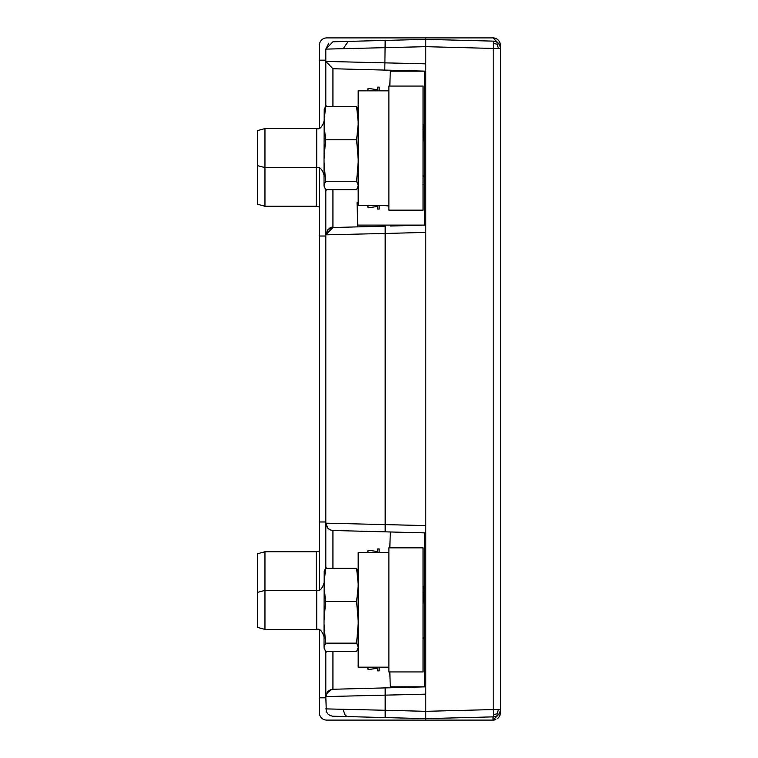 <?xml version="1.0" encoding="UTF-8"?>
<svg xmlns="http://www.w3.org/2000/svg" width="758" height="758" viewBox="0 0 758 758"><rect width="100%" height="100%" fill="white"/><g stroke="black" fill="none" stroke-linecap="round" stroke-linejoin="round"><path stroke-width="1.14" d="M357.037 202.68L357.767 226.879L357.037 202.68L358.164 202.803M382.695 205.371L388.882 206.015M389.83 86.061L390.304 70.229L367.99 69.651M425.778 532.902L385.159 531.841L390.313 531.974L389.83 547.854M389.83 671.939L390.304 687.771L332.933 689.268L425.778 686.843L424.527 686.871L424.527 532.874M425.778 225.098L390.389 226.026M500.356 48.436A7.315 7.315 0 0 0 493.231 41.131L493.231 48.436L500.356 48.436L500.356 709.564A7.315 7.315 0 0 1 493.231 716.869L425.778 718.641L332.933 716.206L330.336 715.656L327.911 714.027L326.319 711.563L325.807 696.583L425.778 694.148L425.778 525.597L325.807 523.162L325.807 234.838L385.159 233.473L385.159 226.159L332.933 227.523L327.996 229.627M325.807 106.546L325.807 61.417L332.933 68.732L425.778 71.157L424.518 71.129L424.518 225.126M500.356 709.564L493.231 709.564L493.231 48.436L425.778 46.674L425.778 525.597M328.783 43.225L325.807 49.109L425.778 46.674L425.778 39.359L332.933 41.794L325.807 49.109L325.807 61.417L425.778 63.852M493.231 41.131L425.778 39.359L425.778 37.9L326.717 37.9A7.315 7.315 0 0 0 319.402 45.215L319.402 60.176L325.807 60.176M493.316 43.272L497.409 44.305L498.281 43.339M497.409 44.305L498.281 48.436M425.778 694.148L425.778 720.1L493.041 720.1A7.315 7.315 0 0 0 495.846 719.541A7.315 7.315 0 0 1 493.041 720.1L500.356 712.785A7.315 7.315 0 0 1 498.887 717.182A7.315 7.315 0 0 0 499.797 715.59M498.281 709.564L497.409 713.695L493.316 714.728L493.231 709.564L425.778 711.326L385.159 710.265L385.159 687.904M498.281 714.661L497.409 713.695M493.231 716.869L493.316 714.728M325.807 568.339L325.807 523.162L326.31 525.815L327.882 528.269L330.289 529.908L332.933 530.477L385.159 531.841L385.159 233.473L425.778 232.403M325.807 708.891L385.159 710.265L385.159 717.57M332.933 651.454L332.933 689.268L330.289 689.837L327.882 691.476L326.31 693.93L325.807 696.583L325.807 651.454M327.854 229.769L325.807 234.838L325.807 189.661M325.807 696.431L328.053 691.315M332.933 106.546L332.933 68.732L325.807 61.417M329.057 529.236L328.043 528.421M327.892 528.269L325.807 523.162M325.807 234.838L332.933 227.523C330.678 226.386 328.318 228.594 325.845 234.156M326.366 106.546L325.807 104.926M326.366 189.661L325.807 191.272M325.807 566.728L326.366 568.339M325.807 653.074L326.366 651.454M390.275 686.805L424.527 686.805M390.275 71.195L424.518 71.195M423.049 184.639L424.518 184.639M357.842 225.098L424.518 225.098M368.018 667.173L368.018 669.627L367.658 667.173M367.658 552.629L368.018 550.175L368.018 552.629M379.133 667.173L379.133 670.849L377.664 670.849L377.664 667.173M377.664 552.629L377.664 548.953L379.133 548.953L379.133 552.629M368.018 205.371L368.018 207.825L367.658 205.371M367.658 90.827L368.018 88.373L368.018 90.827M379.133 205.371L379.133 209.047L377.664 209.047L377.664 205.371M377.664 90.827L377.664 87.151L379.133 87.151L379.133 90.827M425.778 720.1L326.717 720.1A7.315 7.315 0 0 1 319.402 712.785L319.402 697.824L325.807 697.824M326.717 720.1L388.721 720.1M326.717 37.9L388.721 37.9M325.807 521.978L319.402 521.978L319.402 236.022L325.807 236.022M319.402 697.824L319.402 629.907M319.402 589.885L319.402 521.978M319.402 236.022L319.402 168.115M319.402 128.093L319.402 60.176M319.402 56.414L319.402 45.215M425.778 37.9L493.041 37.9A7.315 7.315 0 0 1 500.356 45.215L500.356 55.656L500.356 45.215A7.315 7.315 0 0 0 493.041 37.9L500.356 45.215L500.356 712.785M497.381 718.679A7.315 7.315 0 0 0 498.214 717.959A7.315 7.315 0 0 1 497.381 718.679M454.544 720.1L493.041 720.1L493.041 716.879M264.959 206.185L264.959 128.595L316.721 128.595C319.601 129.609 322.036 127.173 324.036 121.28M257.644 204.234L257.644 130.556L264.959 128.595M264.959 551.815L264.959 629.405L257.644 627.444L257.644 553.766M423.049 636.578L423.608 638.691L424.527 637.241M358.164 586.322L356.601 601.596L358.164 620.688M388.882 552.629L388.882 667.173L358.164 667.173L358.164 552.629L388.882 552.629L388.882 547.854L423.049 547.854L423.049 671.939L388.882 671.939L388.882 667.173M324.036 586.322L325.599 601.596L324.036 620.688L324.206 571.115M324.216 571.115L325.599 568.339L324.036 583.622M324.036 624.061L325.599 643.154L324.036 646.972L324.036 620.688M324.206 648.687L324.036 646.972M324.036 647.645L325.599 651.454L356.601 651.454L358.164 647.645M358.164 646.972L356.601 643.154L358.164 624.061M325.599 643.154L356.601 643.154M358.164 583.622L356.601 568.339L325.599 568.339M356.601 568.339L358.164 571.769M356.601 601.596L325.599 601.596M423.049 589.174L424.537 605.642M423.447 587.478L424.527 591.041M423.049 174.776L423.608 176.889L424.518 175.439M358.164 124.52L356.601 139.794L358.164 158.886M388.882 90.827L388.882 205.371L358.164 205.371L358.164 90.827L388.882 90.827L388.882 86.061L423.049 86.061L423.049 210.146L388.882 210.146L388.882 205.371M324.036 124.52L325.599 139.794L324.036 158.886L324.206 109.313M324.216 109.313L325.599 106.546L324.036 121.82M324.036 162.259L325.599 181.352L324.036 185.17L324.036 158.886M324.206 186.885L324.036 185.17M324.036 185.843L325.599 189.661L356.601 189.661L358.164 185.843M358.164 185.17L356.601 181.352L358.164 162.259M325.599 181.352L356.601 181.352M358.164 121.82L356.601 106.546L325.599 106.546M356.601 106.546L358.164 109.967M356.601 139.794L325.599 139.794M423.049 127.372L424.537 143.84M423.447 125.676L424.518 129.23M332.933 189.661L332.933 227.523M343.203 709.298L344.653 714.443L346.387 716.073L348.235 716.604M343.203 48.701L348.235 41.396M384.808 70.087L385.159 40.43M332.933 568.339L332.933 530.477M316.238 206.185L316.238 167.603M316.238 551.815L316.238 590.397M264.959 629.405L316.721 629.405L316.721 590.397L264.959 590.397L257.644 592.358M257.644 165.642L264.959 167.603L316.721 167.603L316.721 128.595M332.933 716.206L332.317 716.158M331.606 689.429L326.414 693.674M377.664 668.234L368.018 669.627M377.664 551.568L368.018 550.175M377.664 206.432L368.018 207.825M377.664 89.766L368.018 88.373M257.644 204.29L264.959 206.242L316.238 206.242L319.402 206.972M319.402 551.028L316.238 551.758L264.959 551.758L257.644 553.71M423.608 638.691L423.049 638.691M316.721 590.397C319.601 591.411 322.036 588.975 324.036 583.082M316.721 629.405C319.573 628.363 322.017 630.808 324.036 636.72M358.164 648.033L357.984 648.687M423.608 587.336L423.049 587.336M423.523 587.336L424.527 585.621M423.608 176.889L423.049 176.889M316.721 167.603C319.601 166.589 322.036 169.025 324.036 174.918M358.164 186.231L357.984 186.885M423.608 125.544L423.049 125.544M423.523 125.544L424.518 123.829"/></g></svg>

